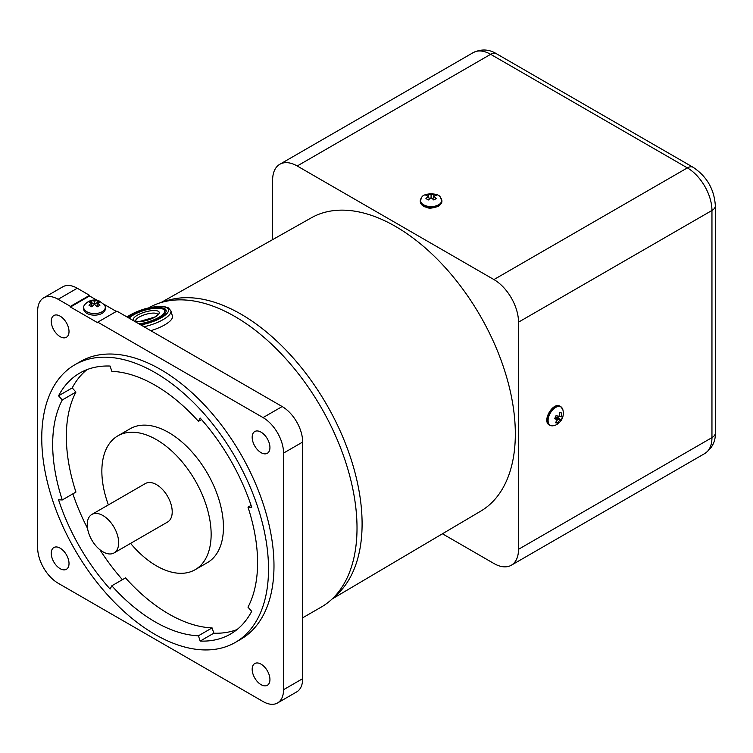<?xml version="1.0" encoding="UTF-8"?>
<svg xmlns="http://www.w3.org/2000/svg" width="753" height="753" viewBox="0 0 753 753"><rect width="100%" height="100%" fill="white"/><g stroke="black" fill="none" stroke-linecap="round" stroke-linejoin="round"><path stroke-width="1.13" d="M272.614 239.642L272.614 180.193A34.779 20.077 60 0 1 279.824 164.267A34.779 20.077 60 0 1 297.209 165.989L493.93 279.57A34.779 20.077 60 0 1 518.516 322.162L518.516 549.314A34.779 20.077 60 0 1 511.315 565.23A34.779 20.077 60 0 1 493.93 563.508L442.444 533.783M559.705 420.249L557.399 423.13L555.394 422.706L557.493 419.779L554.679 418.743L556.034 415.647L558.999 416.353L559.837 412.616L561.832 413.039L561.22 416.814L562.557 417.002L561.192 420.099L559.705 420.249L555.573 416.955L557.832 417.426L558.359 416.202M559.065 416.155L561.22 416.814M561.192 420.099L557.832 417.426M555.573 416.955L555.309 417.548L557.493 419.779M557.399 423.13L555.996 422.009M433.766 196.128L436.241 198.566L433.822 199.959L431.083 197.681L428.353 199.959L425.934 198.566L428.401 196.128L425.934 195.404L428.353 194.01L431.083 194.585L433.822 194.01L436.241 195.404L433.766 196.128L432.871 199.074M428.401 196.128L429.304 199.074M428.353 194.01L428.353 196.109M431.083 197.681L431.083 194.585M433.822 194.01L433.822 196.109M332.101 599.011L480.753 511.136A169.369 97.786 -120 0 0 515.325 433.897A169.369 97.786 -120 0 0 441.729 263.795A169.369 97.786 -120 0 0 311.384 217.786L160.963 302.584M140.256 324.609L141.611 324.75L144.218 326.896M143.277 321.089A11.596 3.652 163.6 0 1 151.428 318.688M129.187 318.218A19.145 6.033 163.6 0 1 148.981 309.201A19.145 6.033 163.6 0 1 164.606 310.697A19.145 6.033 163.6 0 1 138.844 323.799M164.606 310.697L165.02 312.109A19.145 6.033 163.6 0 1 164.935 313.54M163.759 309.539A20.689 6.523 163.6 0 1 166.168 311.008M128.415 317.775A20.689 6.523 163.6 0 1 149.922 308.495A20.689 6.523 163.6 0 1 166.093 310.264A20.689 6.523 163.6 0 1 139.616 324.242M144.171 326.717A25.113 7.916 163.6 0 0 170.856 310.773L172.409 316.044A25.113 7.916 163.6 0 1 150.76 330.68M302.668 617.808L321.22 607.106A172.719 99.716 -120 0 0 339.914 590.117A172.719 99.716 -120 0 0 357.016 528.032A172.719 99.716 -120 0 0 295.317 369.864A172.719 99.716 -120 0 0 172.569 300.259A172.719 99.716 -120 0 0 148.755 307.817M97.758 322.162L263.051 417.595A28.981 16.735 60 0 1 283.552 453.08L302.668 442.039A28.981 16.735 -120 0 0 282.177 406.554L116.884 311.111L97.758 322.162L97.758 322.792L70.434 307.017L70.434 306.386L89.56 295.345L89.56 295.976L97.005 300.268M283.552 453.08L283.552 689.701A28.981 16.735 60 0 1 277.546 702.963A28.981 16.735 60 0 1 263.051 701.532L58.141 583.227A28.981 16.735 60 0 1 37.65 547.732L37.65 311.121A28.981 16.735 60 0 1 43.655 297.849A28.981 16.735 60 0 1 58.141 299.289L70.434 306.386M51.26 321.277A12.556 7.248 60 0 1 53.858 315.526A12.556 7.248 60 0 1 66.415 322.783A12.556 7.248 60 0 1 66.415 337.278A12.556 7.248 60 0 1 56.739 333.918A12.556 7.248 60 0 1 51.26 321.277M261.056 432.156A12.556 7.248 60 0 1 269.263 443.216A12.556 7.248 60 0 1 267.343 453.278A12.556 7.248 60 0 1 254.778 446.03A12.556 7.248 60 0 1 254.778 431.525A12.556 7.248 60 0 1 261.056 432.156M269.941 679.535A12.556 7.248 60 0 1 267.343 685.286A12.556 7.248 60 0 1 254.778 678.039A12.556 7.248 60 0 1 254.778 663.534A12.556 7.248 60 0 1 264.454 666.904A12.556 7.248 60 0 1 269.941 679.535M60.136 568.666A12.556 7.248 60 0 1 51.929 557.596A12.556 7.248 60 0 1 53.858 547.535A12.556 7.248 60 0 1 66.415 554.782A12.556 7.248 60 0 1 66.415 569.287A12.556 7.248 60 0 1 60.136 568.666M74.961 364.697L80.42 361.534A160.351 92.581 60 0 1 160.596 369.478A160.351 92.581 60 0 1 265.357 510.788A160.351 92.581 60 0 1 240.772 639.278L235.312 642.431A160.351 92.581 60 0 1 74.961 549.85A160.351 92.581 60 0 1 74.961 364.697A160.351 92.581 60 0 1 155.137 372.631A160.351 92.581 60 0 1 259.889 513.941A160.351 92.581 60 0 1 235.312 642.431M58.141 299.289L77.267 288.239A28.981 16.735 -120 0 0 62.781 286.808L43.655 297.849M302.668 442.039L302.668 678.66L283.552 689.701M277.546 702.963L296.673 691.922A28.981 16.735 -120 0 0 302.668 678.66M111.83 585.787L125.497 577.899A144.896 83.658 -120 0 0 212.092 627.898L198.434 635.786A144.896 83.658 60 0 1 111.83 585.787L110.098 589.072A150.694 87 60 0 1 58.565 499.804L62.273 499.954A144.896 83.658 60 0 1 62.273 399.956L75.94 392.068A144.896 83.658 -120 0 0 75.94 492.067L62.273 499.954M72.862 493.836A150.694 87 -120 0 0 87.546 528.371M99.857 549.69A150.694 87 -120 0 0 122.419 579.678M62.273 399.956L58.565 395.805A150.694 87 60 0 1 79.79 373.055A150.694 87 60 0 1 110.098 366.052L111.83 371.342A144.896 83.658 60 0 1 198.434 421.341L200.166 418.047A150.694 87 60 0 1 251.709 507.315L247.991 507.174A144.896 83.658 60 0 1 247.991 607.172L251.709 611.314A150.694 87 60 0 1 230.484 634.064A150.694 87 60 0 1 200.166 641.076L213.824 633.188A150.694 87 -120 0 0 236.997 629.583M200.166 641.076L198.434 635.786M212.092 627.898L213.824 633.188M198.434 421.341L201.512 419.562M58.565 395.805L72.222 387.917L75.94 392.068M86.934 369.657A150.694 87 -120 0 0 72.222 387.917M251.069 505.395L247.991 507.174M108.385 504.896A77.277 44.615 60 0 1 117.863 435.846L130.156 428.749A77.277 44.615 60 0 1 168.794 432.58A77.277 44.615 60 0 1 219.283 500.679A77.277 44.615 60 0 1 207.433 562.604L195.14 569.701A77.277 44.615 60 0 1 130.598 543.384M117.863 435.846A77.277 44.615 60 0 1 156.502 439.677A77.277 44.615 60 0 1 206.981 507.776A77.277 44.615 60 0 1 195.14 569.701M91.838 514.45L145.395 483.53A22.214 12.829 60 0 1 156.502 484.631A22.214 12.829 60 0 1 171.016 504.209A22.214 12.829 60 0 1 167.608 522.017L114.061 552.928A22.214 12.829 60 0 1 91.838 540.108A22.214 12.829 60 0 1 91.838 514.45A22.214 12.829 60 0 1 102.954 515.551A22.214 12.829 60 0 1 117.468 535.129A22.214 12.829 60 0 1 114.061 552.928M77.267 288.239L89.56 295.345M103.942 304.278L116.338 311.431M89.56 295.976L70.434 307.017M105.298 307.328L105.298 308.909A10.815 6.25 180 0 1 102.126 313.323A10.815 6.25 180 0 1 90.341 314.679A10.815 6.25 180 0 1 83.658 308.909L83.658 307.328A10.815 6.25 180 0 1 84.609 304.777C88.59 300.306 93.4 298.997 99.048 300.861L104.356 304.777A10.815 6.25 180 0 1 105.298 307.328A10.815 6.25 180 0 1 102.126 311.751A10.815 6.25 180 0 1 89.635 312.919A10.815 6.25 180 0 1 83.658 307.328M97.212 300.503L99.942 302.085L97.212 302.734L99.942 305.238L97.212 306.81L94.483 304.316L91.744 306.81L89.014 305.238L91.744 302.734L89.014 302.085L91.744 300.503L94.483 301.153L97.212 300.503L97.212 302.602L94.483 304.174L91.612 302.678M97.212 302.734L97.212 305.756L98.041 306.226M91.744 302.734L91.744 305.756L90.925 306.226M94.483 304.174L94.483 301.153M91.744 300.503L91.744 302.602M562.783 409.397C565.428 419.496 557.399 425.341 553.361 425.718A10.627 6.137 -60 0 1 551.384 425.756A10.627 6.137 -60 0 1 550.914 412.079A10.627 6.137 -60 0 1 562.783 409.397L560.571 406.507A10.815 6.25 120 0 0 549.756 412.757A10.815 6.25 120 0 0 549.756 425.247A10.815 6.25 120 0 0 550.857 425.671M561.757 407.589A10.815 6.25 120 0 0 560.571 406.507L560.26 406.328A10.815 6.25 -60 0 1 560.411 406.422M549.605 425.153A10.815 6.25 -60 0 1 549.445 425.069A10.815 6.25 -60 0 1 549.445 412.578A10.815 6.25 -60 0 1 560.26 406.328C553.069 401.349 541.529 421.332 549.445 425.069L553.361 425.718M518.516 322.162L711.952 210.473L711.952 437.625L518.516 549.314M421.661 197.615C422.81 192.712 439.244 192.533 440.514 197.615A10.627 6.137 180 0 1 438.604 204.797A10.627 6.137 180 0 1 426.104 205.87A10.627 6.137 180 0 1 421.661 197.615L420.268 200.976A10.815 6.25 0 0 0 426.942 206.746A10.815 6.25 0 0 0 438.735 205.39A10.815 6.25 0 0 0 441.907 200.976A10.815 6.25 0 0 0 441.559 199.404M420.607 199.404A10.815 6.25 0 0 0 420.268 200.976L420.268 201.324A10.815 6.25 180 0 1 420.268 201.145M438.735 205.748A10.815 6.25 180 0 1 426.942 207.103A10.815 6.25 180 0 1 420.268 201.324C420.372 203.771 422 205.654 425.153 206.99C428.551 207.235 427.13 209.908 438.5 206.275L441.907 201.324A10.815 6.25 180 0 1 438.735 205.748M441.898 201.145A10.815 6.25 180 0 1 441.907 201.324L440.514 197.615M297.209 165.989L490.645 54.31L687.367 167.891L493.93 279.57M711.952 210.473A11.596 6.692 0 0 0 715.35 205.748C714.268 189.295 706.869 176.484 693.165 167.317A11.596 6.692 120 0 0 687.367 167.891A34.779 20.077 60 0 1 711.952 210.473M496.443 53.736A11.596 6.692 120 0 0 490.645 54.31A34.779 20.077 60 0 0 473.261 52.588C481.346 48.804 489.074 49.18 496.443 53.736L693.165 167.317M715.35 205.748L715.35 432.9A11.596 6.692 180 0 1 711.952 437.625A34.779 20.077 60 0 1 704.752 453.551L511.315 565.23M135.615 321.013A11.596 3.652 163.6 0 1 145.734 314.368A11.596 3.652 163.6 0 1 157.829 314.462M155.09 317.032A13.526 4.264 163.6 0 1 133.535 320.439A13.526 4.264 163.6 0 1 150.101 310.876A13.526 4.264 163.6 0 1 155.09 317.032M127.266 317.107A23.183 7.304 163.6 0 1 155.758 306.744A23.183 7.304 163.6 0 1 167.411 312.956A23.183 7.304 163.6 0 1 141.611 324.75M333.814 597.327A171.204 98.841 -120 0 0 362.099 523.862A171.204 98.841 -120 0 0 292.23 356.856A171.204 98.841 -120 0 0 163.279 301.934M282.177 406.554L263.051 417.595M715.35 432.9C715.651 441.484 712.112 448.364 704.752 453.551M473.261 52.588L279.824 164.267M157.876 314.594L154.647 317.117L139.427 321.522L135.644 321.145M170.856 310.773L168.314 307.845L164.342 306.612L155.033 306.706L144.228 308.994L130.495 314.707L127.05 316.985"/></g></svg>
